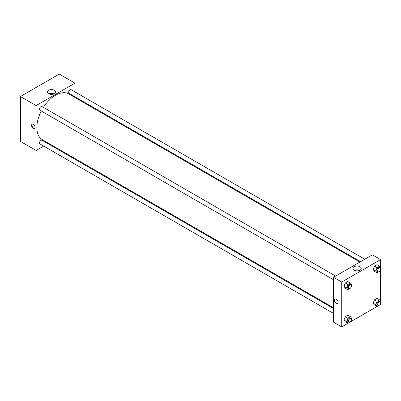 <?xml version="1.0" encoding="UTF-8"?>
<svg xmlns="http://www.w3.org/2000/svg" width="401" height="401" viewBox="0 0 401 401"><rect width="100%" height="100%" fill="white"/><g stroke="black" fill="none" stroke-linecap="round" stroke-linejoin="round"><path stroke-width="0.6" d="M43.674 146.084L36.105 150.455L20.411 141.398L20.411 96.526L59.268 74.095L74.962 83.152L74.962 91.894M74.962 96.776L74.962 97.513M48.466 90.29A4.18 2.411 180 0 1 53.022 89.769A4.18 2.411 180 0 1 55.604 91.994A4.18 2.411 180 0 1 51.423 94.41A4.18 2.411 180 0 1 47.243 91.994A4.18 2.411 180 0 1 48.466 90.29M36.105 150.455L36.105 105.588L20.411 96.526M36.105 105.588L74.962 83.152M53.98 93.904A4.18 2.411 0 0 0 48.867 93.904M33.303 128.45A2.511 1.449 60 0 1 31.664 126.24A2.511 1.449 60 0 1 32.045 124.23A2.511 1.449 60 0 1 34.556 125.678A2.511 1.449 60 0 1 34.556 128.576A2.511 1.449 60 0 1 33.303 128.45M32.25 124.145A2.511 1.449 -120 0 0 32.095 126.195A2.511 1.449 -120 0 0 33.679 128.235A2.511 1.449 -120 0 0 34.732 128.445M48.541 143.272L47.904 143.643M335.627 276.073L42.005 106.551A2.115 1.218 120 0 0 39.889 107.774A2.115 1.218 120 0 0 39.889 110.215L333.512 279.733M333.512 308.539L42.005 140.24A2.115 1.218 120 0 0 40.376 140.806A2.115 1.218 120 0 0 39.453 142.931A2.115 1.218 120 0 0 39.889 143.899L333.512 313.422M364.8 259.231L71.177 89.709A2.115 1.218 120 0 0 69.548 90.275A2.115 1.218 120 0 0 68.626 92.4A2.115 1.218 120 0 0 69.062 93.368L360.569 261.673M41.308 111.032A26.421 15.253 120 0 0 36.852 127.588A26.421 15.253 120 0 0 42.326 139.683L333.512 307.798M359.933 262.038L68.741 93.924A26.421 15.253 120 0 0 43.423 107.373M347.878 323.356L341.732 326.905L333.512 322.163L333.512 277.291L372.369 254.861L380.589 259.602L380.589 267.492M350.489 321.848L377.05 306.514M379.667 305.006L380.589 304.474L380.589 303.011M343.983 286.329L345.281 288.169L343.983 286.329L345.281 282.991L343.983 286.329L346.599 287.838L347.893 284.504L350.484 283.011L351.777 284.85L351.426 285.758M347.868 281.497L345.281 282.991L347.868 281.497L350.484 283.011M373.156 269.487L374.454 271.327L373.156 269.487L374.454 266.149L373.156 269.487L375.772 270.996L377.065 267.662L379.657 266.164L380.95 268.008L380.599 268.916M377.04 264.655L374.454 266.149L377.04 264.655L379.657 266.164M373.156 303.171L374.454 305.016L373.156 303.171L374.454 299.838L373.156 303.171L375.772 304.68L377.065 301.346L379.657 299.853L380.95 301.692L380.599 302.605M377.04 298.344L374.454 299.838L377.04 298.344L379.657 299.853M341.732 326.905L341.732 282.038L380.589 259.602M380.589 269.322L380.589 301.176M343.983 320.013L345.281 321.858L343.983 320.013L345.281 316.68L343.983 320.013L346.599 321.527L347.893 318.188L350.484 316.695L351.777 318.534L351.426 319.447M347.868 315.186L345.281 316.68L347.868 315.186L350.484 316.695M354.093 270.154A4.18 2.411 180 0 1 352.87 268.449A4.18 2.411 180 0 1 357.05 266.033A4.18 2.411 180 0 1 361.231 268.449A4.18 2.411 180 0 1 358.649 270.68A4.18 2.411 180 0 1 354.093 270.154M341.732 282.038L333.512 277.291M338.088 302.369A2.511 1.449 60 0 1 337.567 303.517A2.511 1.449 60 0 1 335.061 302.068A2.511 1.449 60 0 1 335.061 299.171A2.511 1.449 60 0 1 336.99 299.843A2.511 1.449 60 0 1 338.088 302.369M359.607 270.359A4.18 2.411 0 0 0 354.489 270.359M335.061 299.171A2.511 1.449 -120 0 0 335.061 302.068A2.511 1.449 -120 0 0 337.567 303.517M350.564 287.983L347.893 289.682L346.599 287.838M350.99 284.946L350.243 284.515A2.115 1.218 120 0 0 348.614 285.081A2.115 1.218 120 0 0 347.692 287.206A2.115 1.218 120 0 0 348.133 288.174L348.88 288.605A2.115 1.218 120 0 0 350.99 287.387A2.115 1.218 120 0 0 350.99 284.946A2.115 1.218 120 0 0 349.366 285.512A2.115 1.218 120 0 0 348.439 287.637A2.115 1.218 120 0 0 348.88 288.605M347.893 289.682L345.281 288.169M347.893 284.504L345.281 282.991M379.737 271.136L377.065 272.835L375.772 270.996M380.163 268.104L379.416 267.673A2.115 1.218 120 0 0 377.787 268.239A2.115 1.218 120 0 0 376.865 270.364A2.115 1.218 120 0 0 377.306 271.332L378.053 271.763A2.115 1.218 120 0 0 380.163 270.545A2.115 1.218 120 0 0 380.163 268.104A2.115 1.218 120 0 0 378.539 268.67A2.115 1.218 120 0 0 377.612 270.795A2.115 1.218 120 0 0 378.053 271.763M377.065 272.835L374.454 271.327M377.065 267.662L374.454 266.149M350.564 321.667L347.893 323.366L346.599 321.527M350.99 318.63L350.243 318.199A2.115 1.218 120 0 0 348.614 318.765A2.115 1.218 120 0 0 347.692 320.895A2.115 1.218 120 0 0 348.133 321.863L348.88 322.294A2.115 1.218 120 0 0 350.99 321.071A2.115 1.218 120 0 0 350.99 318.63A2.115 1.218 120 0 0 349.366 319.196A2.115 1.218 120 0 0 348.439 321.326A2.115 1.218 120 0 0 348.88 322.294M347.893 323.366L345.281 321.858M347.893 318.188L345.281 316.68M379.737 304.825L377.065 306.524L375.772 304.68M380.163 301.788L379.416 301.357A2.115 1.218 120 0 0 377.787 301.923A2.115 1.218 120 0 0 376.865 304.048A2.115 1.218 120 0 0 377.306 305.016L378.053 305.452A2.115 1.218 120 0 0 380.163 304.229A2.115 1.218 120 0 0 380.163 301.788A2.115 1.218 120 0 0 378.539 302.354A2.115 1.218 120 0 0 377.612 304.484A2.115 1.218 120 0 0 378.053 305.452M377.065 306.524L374.454 305.016M377.065 301.346L374.454 299.838M20.411 99.824L20.05 99.308L20.411 98.375M21.333 95.994L23.95 94.486M20.411 99.518L20.05 99.308M50.511 79.152L53.122 77.644M20.411 133.508L20.05 132.992L20.411 132.059M20.411 133.202L20.05 132.992"/></g></svg>
